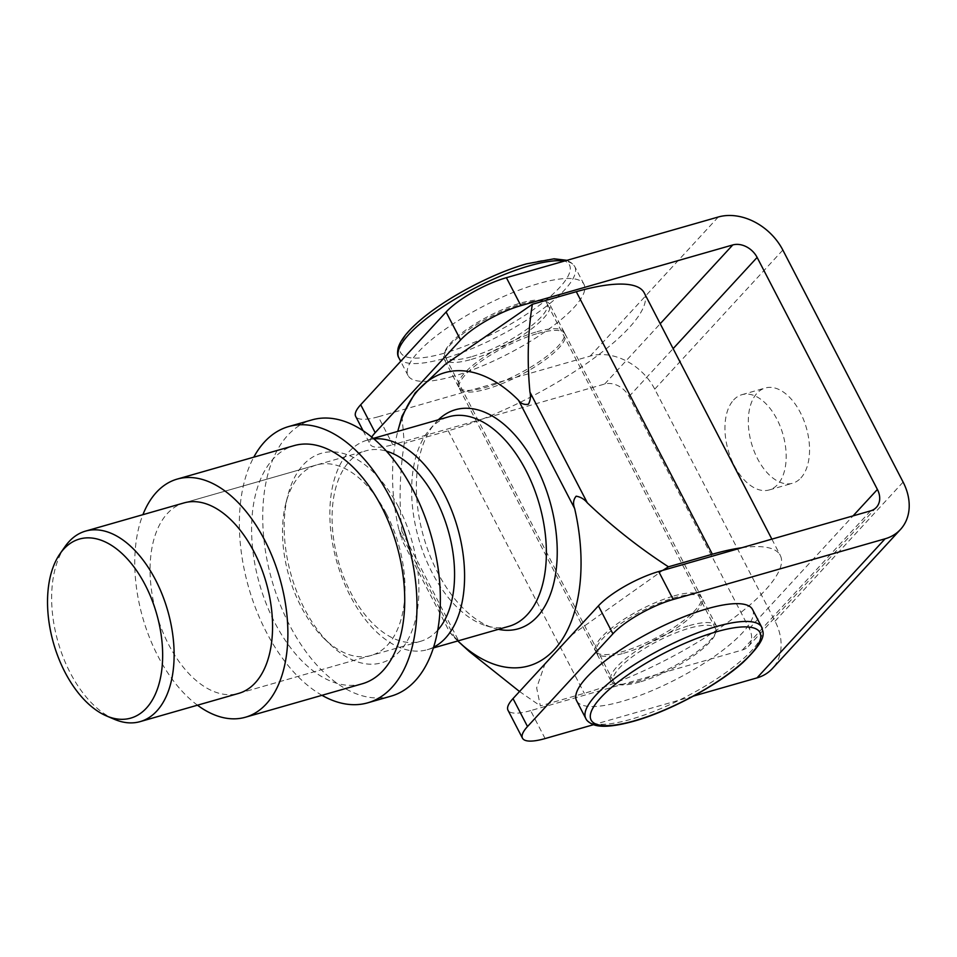<?xml version="1.0" encoding="UTF-8"?>
<svg xmlns="http://www.w3.org/2000/svg" width="957" height="957" viewBox="0 0 957 957"><rect width="100%" height="100%" fill="white"/><g stroke="black" fill="none" stroke-linecap="round" stroke-linejoin="round"><path stroke-width="0.72" stroke-dasharray="4.79 3.59" d="M639.802 681.994A57.468 15.563 -27.4 0 1 613.545 681.551A57.468 15.563 -27.4 0 1 635.281 654.612A57.468 15.563 -27.4 0 1 689.327 628.211A57.468 15.563 -27.4 0 1 715.585 628.653A57.468 15.563 -27.4 0 1 693.849 655.593A57.468 15.563 -27.4 0 1 639.802 681.994M471.239 356.805A57.468 15.563 -27.4 0 1 444.981 356.363A57.468 15.563 -27.4 0 1 466.717 329.423A57.468 15.563 -27.4 0 1 520.764 303.022A57.468 15.563 -27.4 0 1 547.021 303.465A57.468 15.563 -27.4 0 1 525.285 330.404A57.468 15.563 -27.4 0 1 471.239 356.805M453.307 376.28A99.085 26.832 -27.4 0 1 408.029 375.515A99.085 26.832 -27.4 0 1 445.519 329.064A99.085 26.832 -27.4 0 1 538.695 283.547A99.085 26.832 -27.4 0 1 583.973 284.313A99.085 26.832 -27.4 0 1 546.483 330.763A99.085 26.832 -27.4 0 1 453.307 376.28M752.537 609.501A99.085 26.832 -27.4 0 1 715.046 655.952A99.085 26.832 -27.4 0 1 621.871 701.457A99.085 26.832 -27.4 0 1 576.592 700.703M509.016 626.297A109.002 62.731 74 0 1 485.881 625.663A109.002 62.731 74 0 1 418.699 538.779A109.002 62.731 74 0 1 429.705 429.502A109.002 62.731 74 0 1 430.722 428.353A109.002 62.731 74 0 1 449 416.726M438.402 419.752A113.955 65.578 -106 0 0 436.32 421.893A113.955 65.578 -106 0 0 435.256 423.09A113.955 65.578 -106 0 0 423.748 537.332A113.955 65.578 -106 0 0 493.979 628.175A113.955 65.578 -106 0 0 498.418 629.323M433.569 647.231A109.002 62.731 74 0 1 427.229 649.719A109.002 62.731 74 0 1 342.809 579.559A109.002 62.731 74 0 1 348.934 451.776A109.002 62.731 74 0 1 367.213 440.148A109.002 62.731 74 0 1 373.912 438.892M437.72 630.184A99.085 57.025 74 0 1 437.217 630.723A99.085 57.025 74 0 1 420.602 641.298A99.085 57.025 74 0 1 343.862 577.526A99.085 57.025 74 0 1 349.425 461.358A99.085 57.025 74 0 1 366.041 450.783A99.085 57.025 74 0 1 386.449 451.166M114.457 719.329A99.085 57.025 74 0 1 58.054 642.051A99.085 57.025 74 0 1 65.004 546.626M673.943 595.948A59.454 16.102 -27.4 0 1 701.098 596.402A59.454 16.102 -27.4 0 1 678.609 624.275A59.454 16.102 -27.4 0 1 622.708 651.585A59.454 16.102 -27.4 0 1 595.541 651.131A59.454 16.102 -27.4 0 1 618.031 623.258A59.454 16.102 -27.4 0 1 673.943 595.948M537.858 333.431A59.454 16.102 -27.4 0 1 565.025 333.885A59.454 16.102 -27.4 0 1 542.535 361.758A59.454 16.102 -27.4 0 1 486.623 389.068A59.454 16.102 -27.4 0 1 459.456 388.602A59.454 16.102 -27.4 0 1 481.957 360.741A59.454 16.102 -27.4 0 1 537.858 333.431M644.205 292.842A148.634 40.254 -27.4 0 1 587.969 362.524A148.634 40.254 -27.4 0 1 448.199 430.794L404.273 443.366L402 416.139M741.831 547.727A148.634 40.254 -27.4 0 1 780.278 555.371A148.634 40.254 -27.4 0 1 724.042 625.041A148.634 40.254 -27.4 0 1 584.272 693.311L540.346 705.883L536.65 687.844L544.988 663.871M571.317 635.292L662.854 570.348M404.273 443.366C399.727 471.777 398.925 501.073 401.856 531.243L402.072 540.322L398.961 530.046A152.498 87.769 74 0 1 397.777 431.392M457.793 640.963A152.498 87.769 74 0 1 455.089 638.319L450.268 632.888L469.301 651.526M519.531 691.516L540.346 705.883M398.961 530.046L455.089 638.319L449.957 632.697L402.072 540.322M197.477 705.201A123.86 71.285 74 0 1 157.941 656.119A123.86 71.285 74 0 1 142.916 514.675M362.26 683.777A123.86 71.285 74 0 1 274.791 622.66A123.86 71.285 74 0 1 294.074 445.627M321.971 695.308A143.682 82.697 74 0 1 266.249 631.931A143.682 82.697 74 0 1 253.784 457.171M391.09 696.134A143.682 82.697 74 0 1 289.624 625.232A143.682 82.697 74 0 1 311.982 419.884M398.507 507.007A109.002 62.731 74 0 1 409.129 637.35A109.002 62.731 74 0 1 330.404 644.599A109.002 62.731 74 0 1 304.565 609.011A109.002 62.731 74 0 1 287.782 495.726A109.002 62.731 74 0 1 398.507 507.007M386.449 513.885A99.085 57.025 74 0 1 371.029 655.497A99.085 57.025 74 0 1 324.543 638.965A99.085 57.025 74 0 1 301.048 606.606A99.085 57.025 74 0 1 285.784 503.621A99.085 57.025 74 0 1 316.468 464.982A99.085 57.025 74 0 1 386.449 513.885M420.602 641.298L238.592 693.418A99.085 57.025 74 0 1 168.623 644.528A99.085 57.025 74 0 1 184.043 502.904L366.041 450.783M800.877 477.962A49.549 28.519 -106 0 0 803.665 419.884A49.549 28.519 -106 0 0 765.289 387.992A49.549 28.519 -106 0 0 756.975 393.279A49.549 28.519 -106 0 0 754.2 451.357A49.549 28.519 -106 0 0 792.563 483.249A49.549 28.519 -106 0 0 800.877 477.962M733.612 399.978A49.549 28.519 74 0 1 741.914 394.691A49.549 28.519 74 0 1 780.29 426.571A49.549 28.519 74 0 1 777.503 484.661A49.549 28.519 74 0 1 769.201 489.948A49.549 28.519 74 0 1 730.825 458.056A49.549 28.519 74 0 1 733.612 399.978M471.263 359.425A59.454 16.102 152.6 0 0 527.175 332.115A59.454 16.102 152.6 0 0 549.665 304.242A59.454 16.102 152.6 0 0 522.498 303.788A59.454 16.102 152.6 0 0 466.585 331.098A59.454 16.102 152.6 0 0 444.096 358.971A59.454 16.102 152.6 0 0 471.263 359.425M536.985 331.732A59.454 16.102 -27.4 0 1 564.152 332.199A59.454 16.102 -27.4 0 1 541.662 360.059A59.454 16.102 -27.4 0 1 485.749 387.37A59.454 16.102 -27.4 0 1 458.582 386.915A59.454 16.102 -27.4 0 1 481.072 359.042A59.454 16.102 -27.4 0 1 536.985 331.732M623.581 653.272A59.454 16.102 152.6 0 0 679.494 625.974A59.454 16.102 152.6 0 0 701.983 598.101A59.454 16.102 152.6 0 0 674.817 597.647A59.454 16.102 152.6 0 0 618.904 624.957A59.454 16.102 152.6 0 0 596.414 652.818A59.454 16.102 152.6 0 0 623.581 653.272M689.303 625.591A59.454 16.102 -27.4 0 1 716.47 626.045A59.454 16.102 -27.4 0 1 693.981 653.918A59.454 16.102 -27.4 0 1 638.068 681.228A59.454 16.102 -27.4 0 1 610.901 680.762A59.454 16.102 -27.4 0 1 633.39 652.901A59.454 16.102 -27.4 0 1 689.303 625.591M545.107 738.565L530.621 710.62L742.512 649.947A19.822 15.288 42.6 0 0 748.314 646.43A19.822 15.288 42.6 0 0 749.307 628.546L629.036 396.509A19.822 15.288 42.6 0 0 604.68 384.032L392.789 444.706L378.302 416.762L590.194 356.088A52.515 40.529 -137.4 0 1 654.744 389.152L775.014 621.177A52.515 40.529 -137.4 0 1 772.359 668.584M530.621 710.62A49.549 13.422 -27.4 0 1 507.988 710.238M371.723 437.062A49.549 13.422 152.6 0 0 370.156 444.335A49.549 13.422 152.6 0 0 392.789 444.706M378.302 416.762A49.549 13.422 -27.4 0 1 355.669 416.379M693.502 696.074L593.555 724.688M398.818 357.727A99.085 26.832 152.6 0 0 444.084 358.492A99.085 26.832 152.6 0 0 537.272 312.975A99.085 26.832 152.6 0 0 574.75 266.525A99.085 26.832 152.6 0 0 564.546 261.034M444.036 353.253A95.126 25.767 -27.4 0 1 410.242 330.153A95.126 25.767 -27.4 0 1 526.015 264.24A95.126 25.767 -27.4 0 1 559.809 287.327A95.126 25.767 -27.4 0 1 444.036 353.253M761.748 627.278A99.085 26.832 -27.4 0 1 724.27 673.728A99.085 26.832 -27.4 0 1 631.082 719.245A99.085 26.832 -27.4 0 1 585.804 718.48M448.199 430.794L584.272 693.311M401.856 531.243L459.24 641.932M742.512 649.947L870.607 510.859M749.307 628.546L853.07 515.871M629.036 396.509L673.118 348.647M604.68 384.032L660.21 323.729M590.194 356.088L718.288 217M654.744 389.152L782.838 250.064M775.014 621.177L903.109 482.101M613.545 681.551L444.981 356.363M408.029 375.515L400.684 361.327M583.973 284.313L574.75 266.525L572.322 263.378L567.011 260.328M715.585 628.653L547.021 303.465M485.881 625.663L493.979 628.175M429.705 429.502L435.256 423.09M427.229 649.719L433.342 647.961M565.025 333.885L701.098 596.402M771.868 539.138L780.278 555.371M459.456 388.602L595.541 651.131M367.213 440.148L373.326 438.39M324.543 638.965L330.404 644.599M238.592 693.418L371.029 655.497M184.043 502.904L316.468 464.982M285.784 503.621L287.782 495.726M741.914 394.691L765.289 387.992M564.152 332.199L549.665 304.242M716.47 626.045L701.983 598.101M748.314 646.43L876.397 507.342M363.086 430.698L370.156 444.335M610.901 680.762L596.414 652.818M458.582 386.915L444.096 358.971M769.201 489.948L792.563 483.249"/><path stroke-width="1.44" d="M585.804 718.48L576.592 700.703A99.085 26.832 -27.4 0 1 614.083 654.253A99.085 26.832 -27.4 0 1 707.259 608.736A99.085 26.832 -27.4 0 1 752.537 609.501L761.748 627.278A99.085 26.832 -27.4 0 0 716.482 626.524A99.085 26.832 -27.4 0 0 623.294 672.029A99.085 26.832 -27.4 0 0 585.804 718.48C586.665 720.788 589.261 722.87 593.591 724.7C599.608 727.009 611.356 727.44 633.881 721.195C669.398 711.314 717.822 685.26 742.931 662.495C770.505 636.034 761.963 631.859 761.748 627.278M373.326 438.39L449 416.726A109.002 62.731 74 0 1 533.42 486.886A109.002 62.731 74 0 1 527.295 614.657A109.002 62.731 74 0 1 509.016 626.297L433.342 647.961M498.418 629.323A113.955 65.578 -106 0 0 537.284 616.667A113.955 65.578 -106 0 0 536.949 467.997A113.955 65.578 -106 0 0 438.402 419.752M373.912 438.892A109.002 62.731 74 0 1 453.702 515.787A109.002 62.731 74 0 1 445.507 638.08A109.002 62.731 74 0 1 433.569 647.231M60.088 553.648L65.004 546.626A99.085 57.025 74 0 1 68.988 541.662A99.085 57.025 74 0 1 85.604 531.087A99.085 57.025 74 0 1 162.343 594.871A99.085 57.025 74 0 1 156.781 711.039A99.085 57.025 74 0 1 140.165 721.614A99.085 57.025 74 0 1 114.457 719.329L106.574 715.98A93.14 53.604 74 0 1 53.556 643.343A93.14 53.604 74 0 1 60.088 553.648A93.14 53.604 74 0 1 63.832 548.983A93.14 53.604 74 0 1 145.225 585.002A93.14 53.604 74 0 1 146.349 708.18A93.14 53.604 74 0 1 106.574 715.98M397.777 431.392A152.498 87.769 74 0 1 398.471 428.796L402 416.139L415.123 392.944L445.28 364.378L532.355 304.29L576.293 291.706A148.634 40.254 -27.4 0 1 644.205 292.842L771.868 539.138M544.988 663.871L571.317 635.292M662.854 570.348L668.441 566.807L712.367 554.223A148.634 40.254 -27.4 0 1 741.831 547.727M668.441 566.807C639.432 548.002 612.384 526.685 587.335 502.856C584.308 499.135 580.588 496.922 576.162 496.193C573.315 499.602 572.8 503.705 574.643 508.514A152.498 87.769 74 0 1 556.053 647.71A152.498 87.769 74 0 1 459.755 642.793L469.301 651.526L519.531 691.516M398.471 428.796A152.498 87.769 74 0 1 518.515 400.229C520.967 403.722 524.292 405.038 528.479 404.189C530.453 400.205 530.944 396.186 529.951 392.155C527.02 361.83 527.821 332.546 532.355 304.29M459.755 642.793A152.498 87.769 74 0 1 457.793 640.963M386.449 451.166A99.085 57.025 74 0 1 448.151 530.345A99.085 57.025 74 0 1 437.72 630.184M142.916 514.675A123.86 71.285 74 0 1 177.224 479.086A123.86 71.285 74 0 1 264.694 540.215A123.86 71.285 74 0 1 245.411 717.236A123.86 71.285 74 0 1 197.477 705.201M177.224 479.086L294.074 445.627A123.86 71.285 74 0 1 381.544 506.755A123.86 71.285 74 0 1 362.26 683.777L245.411 717.236M253.784 457.171A143.682 82.697 74 0 1 288.607 426.583A143.682 82.697 74 0 1 390.073 497.473A143.682 82.697 74 0 1 367.715 702.833A143.682 82.697 74 0 1 321.971 695.308M288.607 426.583L311.982 419.884A143.682 82.697 74 0 1 413.448 490.785A143.682 82.697 74 0 1 391.09 696.134L367.715 702.833M85.604 531.087L184.043 502.904A99.085 57.025 74 0 1 254.012 551.806A99.085 57.025 74 0 1 238.592 693.418L140.165 721.614M527.51 726.542A49.549 13.422 152.6 0 0 522.474 738.182L507.988 710.238A49.549 13.422 -27.4 0 1 513.024 698.586L527.51 726.542L612.899 633.809L598.412 605.865A49.549 13.422 -27.4 0 1 658.715 571.532L870.607 510.859A19.822 15.288 42.6 0 0 876.397 507.342A19.822 15.288 42.6 0 0 877.402 489.458L757.131 257.421A19.822 15.288 42.6 0 0 732.775 244.944L520.883 305.63A49.549 13.422 152.6 0 0 460.58 339.962L446.094 312.018A49.549 13.422 -27.4 0 1 506.397 277.686L718.288 217A52.515 40.529 -137.4 0 1 782.838 250.064L903.109 482.101A52.515 40.529 -137.4 0 1 900.453 529.496A52.515 40.529 -137.4 0 1 885.093 538.803L673.202 599.477A49.549 13.422 152.6 0 0 612.899 633.809M513.024 698.586L598.412 605.865M363.086 430.698L355.669 416.379A49.549 13.422 -27.4 0 1 360.705 404.739L375.192 432.684L460.58 339.962M375.192 432.684A49.549 13.422 152.6 0 0 371.723 437.062M360.705 404.739L446.094 312.018M900.453 529.496L772.359 668.584A52.515 40.529 -137.4 0 1 756.999 677.891L693.502 696.074M522.474 738.182A49.549 13.422 152.6 0 0 545.107 738.565L593.555 724.688M564.546 261.034A99.085 26.832 152.6 0 0 529.484 265.771A99.085 26.832 152.6 0 0 436.296 311.276A99.085 26.832 152.6 0 0 398.818 357.727C397.418 355.705 397.227 352.379 398.22 347.774C400.397 340.56 406.737 332.27 417.204 322.892C442.206 300.043 490.965 273.762 526.685 263.809L554.091 258.809L567.011 260.328M716.53 631.764A95.126 25.767 152.6 0 0 600.757 697.689A95.126 25.767 152.6 0 0 634.551 720.777A95.126 25.767 152.6 0 0 750.324 654.851A95.126 25.767 152.6 0 0 716.53 631.764M518.515 400.229L574.643 508.514M529.951 392.155L587.335 502.856M576.293 291.706L712.367 554.223M853.07 515.871L877.402 489.458M673.118 348.647L757.131 257.421M660.21 323.729L732.775 244.944M756.999 677.891L885.093 538.803M658.715 571.532L673.202 599.477M506.397 277.686L520.883 305.63M400.684 361.327L398.818 357.727"/></g></svg>
